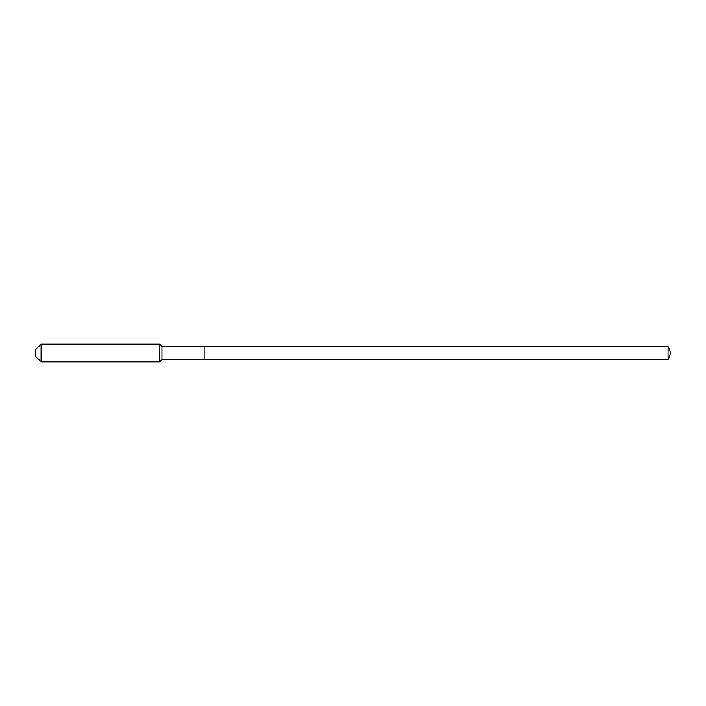 <?xml version="1.0" encoding="UTF-8"?>
<svg xmlns="http://www.w3.org/2000/svg" width="706" height="706" viewBox="0 0 706 706"><rect width="100%" height="100%" fill="white"/><g stroke="black" fill="none" stroke-linecap="round" stroke-linejoin="round"><path stroke-width="1.06" d="M668.079 359.663L668.079 346.337L670.7 353L668.079 359.663L204.149 359.663L668.079 359.663L670.7 353L668.079 359.663L204.149 359.663L204.149 346.337L161.939 346.337L159.715 344.113L41.08 344.113L35.3 349.894L35.3 356.106L41.08 361.887L41.08 344.113M670.7 353L668.079 346.337L204.149 346.337L204.149 359.663L161.939 359.663L161.939 346.337M161.939 359.663L159.715 361.887L159.715 344.113M159.715 361.887L41.08 361.887M668.079 346.337L204.149 346.337"/></g></svg>
